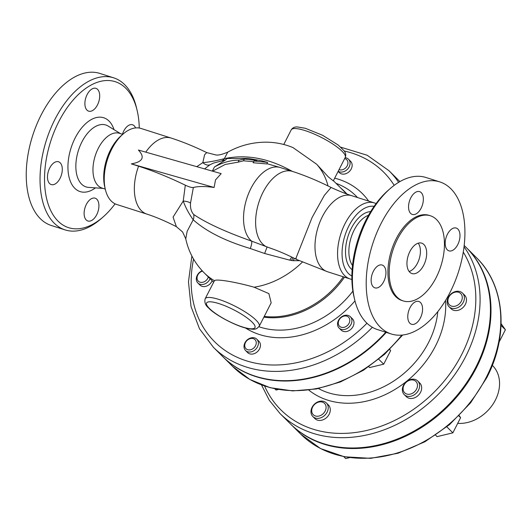 <?xml version="1.0" encoding="UTF-8"?>
<svg xmlns="http://www.w3.org/2000/svg" width="532" height="532" viewBox="0 0 532 532"><rect width="100%" height="100%" fill="white"/><g stroke="black" fill="none" stroke-linecap="round" stroke-linejoin="round"><path stroke-width="0.8" d="M376.077 203.596A39.907 22.563 107.7 0 0 374.382 202.918L351.798 195.716C345.687 193.768 338.784 191.015 331.09 187.463L324.314 195.424L312.098 217.488L296.045 257.987A39.907 0.612 -63.2 0 0 295.692 259.004C286.509 254.396 278.05 250.785 270.316 248.151L251.629 241.129C225.628 231.905 206.33 223.041 193.734 214.529C191.247 211.783 190.17 207.985 190.509 203.131L193.355 187.483C191.799 187.736 189.119 186.971 185.309 185.183A102.955 23.634 -153 0 0 138.579 166.19A39.907 22.563 -72.3 0 0 146.892 214.11L116.781 204.501A39.907 22.563 -72.3 0 1 105.349 189.465A39.907 22.563 -72.3 0 1 108.468 156.581A39.907 22.563 -72.3 0 1 123.018 134.097A39.907 22.563 -72.3 0 1 141.047 128.465L171.158 138.067C182.596 141.751 194.466 146.599 206.768 152.611L204.627 154.686L202.812 162.612L196.767 166.669M123.018 134.097L120.983 135.886A36.715 20.755 107.7 0 0 104.724 186.832L105.349 189.465M138.579 166.19L131.331 163.876C142.829 161.868 145.183 157.253 138.387 150.037L221.172 173.625L215.5 179.936L214.117 187.47A134.882 30.962 -153 0 0 193.355 187.483M137.156 110.536L136.531 107.896A79.82 45.12 107.7 0 0 124.668 84.654A79.82 45.12 107.7 0 0 113.662 77.832A79.82 45.12 107.7 0 0 46.41 140.155A79.82 45.12 107.7 0 0 65.137 229.91A79.82 45.12 107.7 0 0 101.193 218.645L103.228 216.857A76.628 43.318 -72.3 0 1 46.331 158.975A76.628 43.318 -72.3 0 1 125.765 88.226A76.628 43.318 -72.3 0 1 137.156 110.536A76.628 43.318 -72.3 0 1 139.271 128.032M115.085 203.823A76.628 43.318 -72.3 0 1 103.228 216.857M49.596 183.553A11.97 6.77 -72.3 0 1 49.017 169.535A11.97 6.77 -72.3 0 1 58.527 161.768A11.97 6.77 -72.3 0 1 60.176 162.792A11.97 6.77 -72.3 0 1 60.761 176.81A11.97 6.77 -72.3 0 1 51.252 184.577A11.97 6.77 -72.3 0 1 49.596 183.553M96.698 214.742A11.97 6.77 -72.3 0 1 87.88 220.999A11.97 6.77 -72.3 0 1 86.337 204.441A11.97 6.77 -72.3 0 1 95.162 198.183A11.97 6.77 -72.3 0 1 96.698 214.742M122.44 134.25A11.97 6.77 -72.3 0 1 132.568 124.767A11.97 6.77 -72.3 0 1 134.217 125.791A11.97 6.77 -72.3 0 1 135.574 127.919M87.115 94.603A11.97 6.77 -72.3 0 1 95.94 88.345A11.97 6.77 -72.3 0 1 97.476 104.904A11.97 6.77 -72.3 0 1 88.658 111.161A11.97 6.77 -72.3 0 1 87.115 94.603M113.662 77.832L99.863 73.429A79.82 45.12 107.7 0 0 32.612 135.753A79.82 45.12 107.7 0 0 51.338 225.508L65.137 229.91M105.263 189.093L101.991 188.049A28.735 16.246 -72.3 0 1 98.294 148.315A28.735 16.246 -72.3 0 1 119.461 133.306L122.732 134.35M368.53 215.247A28.735 16.246 107.7 0 0 354.206 229.977A28.735 16.246 107.7 0 0 352.49 265.521M352.124 269.724A31.129 17.596 -72.3 0 1 347.988 236.388A31.129 17.596 -72.3 0 1 370.664 211.616M389.976 188.774L387.934 190.562A76.628 43.318 107.7 0 0 354.006 296.883L354.631 299.523A79.82 45.12 -72.3 0 1 389.976 188.774A79.82 45.12 -72.3 0 1 426.026 177.508L439.824 181.911A79.82 45.12 -72.3 0 1 450.099 292.287A79.82 45.12 -72.3 0 1 391.299 333.99A79.82 45.12 -72.3 0 1 372.573 244.235A79.82 45.12 -72.3 0 1 439.824 181.911M391.299 333.99L377.501 329.587A79.82 45.12 -72.3 0 1 354.631 299.523M351.871 276.015A36.715 20.755 -72.3 0 1 344.982 235.43A36.715 20.755 -72.3 0 1 374.109 206.336M374.382 202.918A39.907 22.563 107.7 0 0 340.753 234.08A39.907 22.563 107.7 0 0 350.116 278.961A39.907 22.563 107.7 0 0 351.891 279.386M492.326 365.351L492.512 365.531A35.917 28.455 134.8 0 1 495.412 400.011A35.917 28.455 134.8 0 1 457.706 423.359M185.309 185.183L183.227 201.036C185.455 207.261 188.78 213.512 193.209 219.782C206.19 231.427 225.222 241.009 250.306 248.524L264.637 253.491L289.834 260.175L293.252 260.713L299.223 260.667M190.509 203.131A9.576 2.913 1.2 0 0 183.227 201.036L173.066 217.109L176.378 226.665M185.761 238.868L187.151 231.307L193.209 219.782A9.576 7.767 -50 0 0 193.734 214.529M292.387 171.39L290.199 170.233C267.543 157.984 245.598 154.127 224.351 158.669C215.58 160.917 208.398 162.227 202.812 162.612A9.576 6.278 60.3 0 0 210.087 164.707L213.671 163.011M222.316 160.484A9.576 6.384 76.9 0 0 224.351 158.669L227.736 152.145C221.964 154.566 217.94 155.484 215.66 154.905L206.768 152.618M254.083 287.207L268.879 293.617L271.167 302.834L259.21 326.302A30.331 6.963 -153 0 0 242.373 310.189A30.331 6.963 -153 0 0 205.159 298.765L214.436 280.697C216.105 278.549 237.279 282.392 254.083 287.207A78.224 61.971 -45.2 0 0 302.389 262.09M283.769 144.478L291.217 129.868A30.331 6.963 27 0 1 328.43 141.299A30.331 6.963 27 0 1 345.261 157.412L333.305 180.88L328.344 176.923L316.72 164.282L293.012 147.597M499.076 342.156L505.4 329.747L501.097 323.649M501.038 325.404L505.4 329.747M435.635 435.189L437.085 436.632L452.872 432.842L460.606 417.653L459.209 415.672M458.91 415.964L460.606 417.653M446.86 426.87L452.872 432.842M343.772 456.649L345.7 458.571L349.597 457.633M455.159 306.193A7.98 6.324 134.8 0 1 448.802 297.202A7.98 6.324 134.8 0 1 461.271 294.209A7.98 6.324 134.8 0 1 455.159 306.193M462.521 293.092L464.596 295.154A9.576 7.588 134.8 0 1 465.64 303.772A9.576 7.588 134.8 0 1 457.939 310.342A9.576 7.588 134.8 0 1 451.089 308.74L449.015 306.678A9.576 7.588 -45.2 0 0 455.864 308.281A9.576 7.588 -45.2 0 0 463.572 301.711A9.576 7.588 -45.2 0 0 462.521 293.092A9.576 7.588 -45.2 0 0 450.385 294.535A9.576 7.588 -45.2 0 0 449.015 306.678M404.094 392.104A7.98 6.324 134.8 0 1 410.205 380.114A7.98 6.324 134.8 0 1 416.556 389.111A7.98 6.324 134.8 0 1 404.094 392.104M417.733 381.005L419.801 383.067A9.576 7.588 134.8 0 1 418.431 395.203A9.576 7.588 134.8 0 1 406.295 396.646L404.22 394.591A9.576 7.588 -45.2 0 0 416.357 393.148A9.576 7.588 -45.2 0 0 417.733 381.005A9.576 7.588 -45.2 0 0 406.076 381.989A9.576 7.588 -45.2 0 0 403.549 393.786A9.576 7.588 -45.2 0 0 404.22 394.591M312.63 407.047A7.98 6.324 134.8 0 1 325.092 404.054A7.98 6.324 134.8 0 1 318.987 416.044A7.98 6.324 134.8 0 1 312.63 407.047M326.349 402.943L328.417 405.005A9.576 7.588 134.8 0 1 327.047 417.148A9.576 7.588 134.8 0 1 314.911 418.591L312.843 416.529A9.576 7.588 -45.2 0 0 324.979 415.086A9.576 7.588 -45.2 0 0 326.349 402.943A9.576 7.588 -45.2 0 0 312.065 407.332A9.576 7.588 -45.2 0 0 312.843 416.529M344.676 158.569A6.384 5.061 134.8 0 1 347.216 165.798A6.384 5.061 134.8 0 1 339.044 169.615M338.199 171.277A7.98 6.324 -45.2 0 0 349.165 166.888A7.98 6.324 -45.2 0 0 348.52 159.228L350.588 161.289A7.98 6.324 134.8 0 1 351.233 168.95A7.98 6.324 134.8 0 1 339.336 172.607L338.133 171.41M348.52 159.228A7.98 6.324 -45.2 0 0 345.115 157.705M368.762 366.761L369.58 367.572L383.705 364.181L390.628 350.595L389.79 349.404M389.61 349.584L390.628 350.595M378.771 359.273L383.705 364.181M274.818 388.819L276.042 390.036L278.309 389.491M339.09 325.704A6.384 5.061 134.8 0 1 343.978 316.114A6.384 5.061 134.8 0 1 349.058 323.31A6.384 5.061 134.8 0 1 339.09 325.704M350.362 316.74L352.43 318.801A7.98 6.324 134.8 0 1 351.286 328.916A7.98 6.324 134.8 0 1 341.178 330.119L339.103 328.058A7.98 6.324 -45.2 0 0 349.218 326.854A7.98 6.324 -45.2 0 0 350.362 316.74A7.98 6.324 -45.2 0 0 340.646 317.557A7.98 6.324 -45.2 0 0 338.538 327.393A7.98 6.324 -45.2 0 0 339.103 328.058M245.485 342.568A6.384 5.061 134.8 0 1 255.453 340.174A6.384 5.061 134.8 0 1 250.565 349.763A6.384 5.061 134.8 0 1 245.485 342.568M256.816 339.197L258.891 341.258A7.98 6.324 134.8 0 1 257.747 351.373A7.98 6.324 134.8 0 1 247.633 352.576L245.565 350.515A7.98 6.324 -45.2 0 0 255.673 349.318A7.98 6.324 -45.2 0 0 256.816 339.197A7.98 6.324 -45.2 0 0 244.92 342.854A7.98 6.324 -45.2 0 0 245.565 350.515M208.325 276.973A6.384 5.061 134.8 0 1 201.814 282.399A6.384 5.061 134.8 0 1 197.059 277.624A6.384 5.061 134.8 0 1 202.499 271.114M212.135 280.763A7.98 6.324 134.8 0 1 199.946 285.052L197.871 282.991A7.98 6.324 -45.2 0 0 210.06 278.702M202.16 270.748A7.98 6.324 -45.2 0 0 197.871 282.991M239.134 160.152L244.401 159.055L256.909 160.471L254.037 160.996L267.583 162.42L261.485 160.737L248.344 158.416L227.071 158.503L225.541 159.939L214.429 166.975C222.675 162.406 230.908 160.132 239.134 160.152L238.117 162.154L225.182 164.468L212.587 171.178M214.429 166.975L212.328 171.105M254.037 160.996L253.146 162.745L266.805 163.942L267.583 162.42M296.224 259.277L296.045 257.987A39.907 5.619 115.1 0 0 296.763 259.523L295.692 259.004M294.462 258.386A9.576 4.854 -83.2 0 0 293.252 260.713M291.43 260.514L293.112 257.721M331.103 187.47C317.764 180.774 304.869 175.414 292.42 171.404A39.907 22.563 107.7 0 0 259.117 201.595A39.907 22.563 107.7 0 0 267.071 247.041L264.637 253.491M291.875 257.122A9.576 4.635 -75.5 0 0 289.834 260.175M466.265 247.54A124.515 98.653 134.8 0 1 466.544 247.812A124.515 98.653 134.8 0 1 476.599 367.333A124.515 98.653 134.8 0 1 290.964 424.41A124.515 98.653 134.8 0 1 290.685 424.137M464.183 245.465L465.992 247.26A124.515 98.653 134.8 0 1 476.047 366.787A124.515 98.653 134.8 0 1 290.412 423.864L280.051 413.564A124.515 98.653 -45.2 0 0 465.686 356.487A124.515 98.653 -45.2 0 0 464.03 246.821M386.272 332.387A124.515 98.653 134.8 0 1 223.068 356.906A124.515 98.653 134.8 0 1 222.895 356.733M398.475 180.135A124.515 98.653 134.8 0 1 398.648 180.308A124.515 98.653 134.8 0 1 399.911 181.592M385.76 332.227A124.515 98.653 134.8 0 1 222.722 356.566L213.392 347.29A124.515 98.653 -45.2 0 0 372.367 327.306M398.628 182.35A124.515 98.653 -45.2 0 0 388.972 170.692L398.302 179.962A124.515 98.653 134.8 0 1 399.898 181.598M204.574 168.89L210.087 164.707M131.331 163.876L214.117 187.47M253.671 161.715L243.51 160.804L238.117 162.154M244.401 159.055L243.51 160.804M423.871 244.507A15.967 9.024 -72.3 0 1 424.649 263.207A15.967 9.024 -72.3 0 1 411.961 273.561A15.967 9.024 -72.3 0 1 408.217 255.606A15.967 9.024 -72.3 0 1 421.67 243.144A15.967 9.024 -72.3 0 1 423.871 244.507M409.161 271.513A15.967 9.024 107.7 0 0 419.143 259.097A15.967 9.024 107.7 0 0 418.199 243.191M383.831 266.067A11.97 6.77 -72.3 0 1 384.417 280.091A11.97 6.77 -72.3 0 1 374.9 287.859A11.97 6.77 -72.3 0 1 372.094 274.392A11.97 6.77 -72.3 0 1 382.182 265.042A11.97 6.77 -72.3 0 1 383.831 266.067M409.992 307.722A11.97 6.77 -72.3 0 1 418.81 301.464A11.97 6.77 -72.3 0 1 421.623 314.931A11.97 6.77 -72.3 0 1 411.535 324.274A11.97 6.77 -72.3 0 1 409.992 307.722M447.292 249.834A11.97 6.77 -72.3 0 1 446.707 235.816A11.97 6.77 -72.3 0 1 456.223 228.048A11.97 6.77 -72.3 0 1 459.03 241.508A11.97 6.77 -72.3 0 1 448.942 250.858A11.97 6.77 -72.3 0 1 447.292 249.834M421.131 208.185A11.97 6.77 -72.3 0 1 412.313 214.443A11.97 6.77 -72.3 0 1 409.5 200.976A11.97 6.77 -72.3 0 1 419.588 191.626A11.97 6.77 -72.3 0 1 421.131 208.185M430.408 215.773L429.151 215.367A44.701 25.27 107.7 0 0 391.492 250.273A44.701 25.27 107.7 0 0 401.973 300.533L403.229 300.932A44.701 25.27 107.7 0 0 436.154 277.578A44.701 25.27 107.7 0 0 430.408 215.773A44.701 25.27 107.7 0 0 392.742 250.672A44.701 25.27 107.7 0 0 403.229 300.932M145.775 152.139A39.907 22.563 -72.3 0 1 171.158 138.067M114.047 129.675A38.756 21.912 107.7 0 0 75.138 138.001A38.756 21.912 107.7 0 0 70.45 181.525A38.756 21.912 107.7 0 0 95.474 187.869M103.055 188.395L88.558 187.39A32.499 18.374 -72.3 0 1 81.881 141.978A32.499 18.374 -72.3 0 1 108.129 126.057L120.525 133.645M351.798 195.716A39.907 22.563 107.7 0 0 318.176 226.871A39.907 22.563 107.7 0 0 327.532 271.752L296.763 259.523M209.448 308.5A27.139 6.231 27 0 1 231.267 308.593A27.139 6.231 27 0 1 251.603 328.816A27.139 6.231 27 0 1 209.448 308.5M328.031 185.947A78.224 61.971 -45.2 0 0 316.72 164.282M146.892 214.11C155.67 216.923 165.499 221.106 176.371 226.665L182.602 231.979L185.748 238.808C188.614 251.988 194.779 263.353 204.248 272.916A78.224 61.971 -45.2 0 0 214.436 280.697M292.42 171.404L280.344 167.547A39.907 22.563 107.7 0 0 248.198 194.526A39.907 22.563 107.7 0 0 251.629 241.129A9.576 2.068 -67.3 0 1 250.306 248.524M289.927 170.606A9.576 2.161 115.2 0 0 290.199 170.233M486.408 377.088A124.515 98.653 134.8 0 1 300.773 434.165L320.53 448.549L344.324 456.762L370.698 458.345L398.082 453.237L424.882 441.779L449.513 424.656L470.554 402.884L486.747 377.733C509.104 335.027 505.008 285.199 476.353 257.561A124.515 98.653 134.8 0 1 486.408 377.088M463.272 252.102A121.323 96.126 134.8 0 1 461.796 354.312A121.323 96.126 134.8 0 1 358.827 431.997A121.323 96.126 134.8 0 1 264.584 386.026M308.833 390.122A87.913 69.652 -45.2 0 0 398.235 387.382A87.913 69.652 -45.2 0 0 445.53 300.494M437.796 311.639A81.742 64.764 134.8 0 1 393.314 381.311A81.742 64.764 134.8 0 1 318.482 388.553M401.78 335.113A124.515 98.653 134.8 0 1 232.737 366.521L249.801 379.442L270.096 387.688L292.66 390.9L316.454 388.952L340.407 381.956L363.436 370.245L384.516 354.359L402.691 335.02M366.96 323.223A119.727 94.856 134.8 0 1 242.605 359.519A119.727 94.856 134.8 0 1 193.562 259.084M344.244 151.015A119.727 94.856 134.8 0 1 394.192 185.349M245.498 328.005A89.516 70.922 -45.2 0 0 354.977 300.913M368.649 201.089A89.516 70.922 -45.2 0 0 334.681 178.173M336.051 183.354A83.344 66.035 134.8 0 1 357.497 197.532M352.889 291.124A83.344 66.035 134.8 0 1 258.951 326.741M263.872 317.152A78.437 62.144 -45.2 0 0 344.483 277.159M346.917 194.047A78.437 62.144 -45.2 0 0 340.985 188.262M333.391 180.714L343.539 190.802A78.224 61.971 134.8 0 1 346.352 193.841M343.326 276.793A78.224 61.971 134.8 0 1 264.258 316.387M350.116 278.961L327.532 271.752M205.159 298.765C204.281 302.336 205.432 305.415 208.604 307.995C214.862 314.864 236.74 326.701 248.89 328.796C255.912 329.714 254.456 329.055 256.776 328.563L259.21 326.302M291.217 129.868C292.494 127.82 294.509 126.842 297.248 126.935L305.295 128.272L322.605 135.288L338.279 145.076L344.098 150.809C345.773 152.937 346.166 155.138 345.261 157.412M293.159 147.657C284.367 143.999 275.184 142.17 265.621 142.17C252.248 142.283 239.619 145.608 227.736 152.139M290.964 424.41L300.773 434.165M466.544 247.812L476.353 257.561M261.485 384.922L269.325 400.33L280.051 413.564M223.068 356.906L232.737 366.521M398.648 180.308L399.931 181.585M388.972 170.692L367.18 155.251L340.786 147.198M191.886 256.025L188.474 281.847L191.028 306.525L199.48 328.749L213.392 347.29M213.591 282.213L204.248 272.916M280.344 167.547L266.938 163.683M213.565 163.058L225.575 159.906"/></g></svg>
